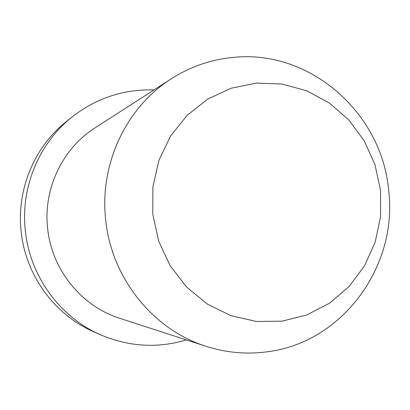 <?xml version="1.0" encoding="UTF-8"?>
<svg xmlns="http://www.w3.org/2000/svg" width="410" height="410" viewBox="0 0 410 410"><rect width="100%" height="100%" fill="white"/><g stroke="black" fill="none" stroke-linecap="round" stroke-linejoin="round"><path stroke-width="0.61" d="M282.018 321.168L256.291 321.45L230.968 315.685L207.363 304.087L186.729 287.184L170.191 265.823L158.665 241.106L152.786 214.327L152.879 186.934L158.926 160.382L170.57 136.079L187.16 115.292L207.767 99.066L231.281 88.181L256.465 83.112L282.039 84.024L306.726 90.784L329.338 102.987L348.823 119.981L364.28 140.907L375.012 164.743L380.536 190.368L380.598 216.572L375.191 242.125L364.531 265.823L349.094 286.513L329.568 303.18L306.849 314.947L282.018 321.168M105.672 219.745C99.287 164.056 126.341 107.112 171.354 78.756C191.111 66.21 212.431 59.035 235.314 57.226C310.995 50.251 381.864 113.626 388.608 189.953C398.315 265.962 342.493 342.873 266.91 351.831C246.42 354.542 226.151 352.702 206.092 346.306C153.104 329.768 111.346 277.965 105.672 219.745M186.406 339.921C157.501 348.52 128.894 346.819 100.578 334.811C59.952 317.253 29.822 276.022 25.323 230.681C20.474 187.467 39.088 142.962 72.273 116.814C96.581 97.98 123.805 89.026 153.95 89.959M100.578 334.811L93.803 331.823C54.55 314.854 25.471 275.074 21.13 231.337C16.456 189.645 34.425 146.703 66.487 121.437L72.273 116.814M206.092 346.306L119.761 318.303C81.446 306.311 51.639 269.544 47.627 228.324C43.122 188.892 62.494 148.41 95.033 127.879L171.354 78.756"/></g></svg>
